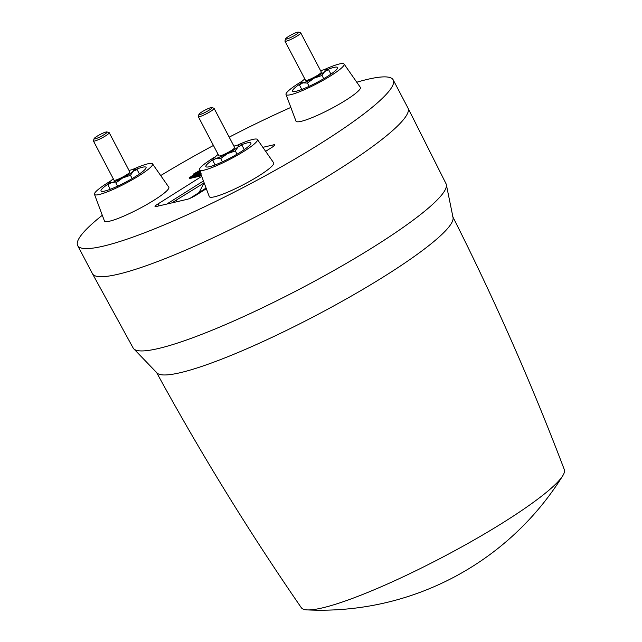 <?xml version="1.0" encoding="UTF-8"?>
<svg xmlns="http://www.w3.org/2000/svg" width="642" height="642" viewBox="0 0 642 642"><rect width="100%" height="100%" fill="white"/><g stroke="black" fill="none" stroke-linecap="round" stroke-linejoin="round"><path stroke-width="0.96" d="M129.042 170.483L133.873 169.167L133.191 171.31C130.88 173.252 127.349 175.475 122.59 177.986C117.815 180.442 114.051 182.023 111.299 182.721L109.445 181.999L113.265 178.765M106.933 131.939L109.036 132.573A8.908 1.276 152.3 0 1 109.204 132.693L129.788 171.895A8.908 1.276 152.3 0 1 128.954 173.083A8.908 1.276 152.3 0 1 120.351 178.243A8.908 1.276 152.3 0 1 114.011 180.177L93.427 140.975A8.908 1.276 152.3 0 1 93.427 140.767L94.101 138.68A7.327 1.051 152.3 0 1 94.783 137.878A7.327 1.051 152.3 0 1 101.388 133.857A7.327 1.051 152.3 0 1 106.933 131.939A7.327 1.051 152.3 0 1 106.387 133.014A7.327 1.051 152.3 0 1 98.852 137.468A7.327 1.051 152.3 0 1 94.101 138.68M109.204 132.693A8.908 1.276 152.3 0 1 108.37 133.873A8.908 1.276 152.3 0 1 99.767 139.041A8.908 1.276 152.3 0 1 93.427 140.975M132.18 178.548L130.47 175.298L122.59 177.986L115.881 182.906L111.299 182.721L107.888 184.76L109.445 181.999M130.47 175.298L133.191 171.31L137.075 169.544L139.402 173.974M133.873 169.167L137.075 169.544M107.888 184.76L110.264 189.278M115.881 182.906L117.59 186.172M136.04 169.344A25.447 3.651 152.3 0 1 146.071 167.353A25.447 3.651 152.3 0 1 135.887 176.293A25.447 3.651 152.3 0 1 101.019 191.003A25.447 3.651 152.3 0 1 108.289 183.925M133.191 169.223A32.79 4.703 152.3 0 1 147.917 163.798A32.79 4.703 152.3 0 1 152.507 163.83A32.79 4.703 152.3 0 1 133.199 179.222A32.79 4.703 152.3 0 1 99.157 194.526A32.79 4.703 152.3 0 1 94.462 194.301A32.79 4.703 152.3 0 1 109.87 181.469M94.462 194.301L104.437 220.976A36.353 5.216 -27.7 0 0 109.621 221.177A36.353 5.216 -27.7 0 0 147.211 204.292A36.353 5.216 -27.7 0 0 168.798 187.183L152.507 163.83M206.162 188.812L196.316 195.024A7.399 1.059 152.3 0 1 187.223 199.325L156.086 206.555A7.399 1.059 152.3 0 1 155.035 206.539A7.399 1.059 152.3 0 1 157.996 203.923L201.572 176.47M263.084 147.283L273.741 144.803A7.399 1.059 152.3 0 1 274.792 144.835A7.399 1.059 152.3 0 1 271.831 147.435L265.852 151.207M201.147 175.266L198.675 176.454L198.081 175.739L201.347 173.942M198.226 176.189L196.46 176.967L195.922 176.245L200.489 173.38M196.083 176.719L194.951 177.32L194.646 176.678L197.792 174.608L192.857 177.096L198.458 173.725L195.176 176.052L199.951 173.645M194.879 177.168L194.036 177.529L193.732 176.895M193.964 177.377L193.154 177.738L192.857 177.096M193.106 177.633L191.115 178.211L190.818 177.569L192.512 177.176L197.728 173.894L195.946 174.303L196.861 174.279L190.818 177.569M191.043 178.067L189.454 178.428M200.384 173.059L199.1 173.5L198.506 172.778L199.943 171.791M198.667 173.252L197.383 173.902L197.086 173.26L199.855 171.51M199.806 171.366L195.674 174.295L194.967 173.749L196.484 172.554L193.322 174.134L199.55 170.612M195.12 174.086L193.611 174.776L193.322 174.134M199.317 169.937L209.292 196.613A36.353 5.216 -27.7 0 0 234.988 188.868A36.353 5.216 -27.7 0 0 270.298 167.706A36.353 5.216 -27.7 0 0 273.652 162.819L257.362 139.458A32.79 4.703 152.3 0 1 254.36 143.912A32.79 4.703 152.3 0 1 222.373 163.06A32.79 4.703 152.3 0 1 199.317 169.937A32.79 4.703 152.3 0 1 202.423 165.676A32.79 4.703 152.3 0 1 214.725 157.105M286.003 94.462L295.978 121.137A36.353 5.216 -27.7 0 0 329.956 109.268A36.353 5.216 -27.7 0 0 360.339 87.344L344.04 63.991A32.79 4.703 152.3 0 1 316.667 83.797A32.79 4.703 152.3 0 1 286.003 94.462A32.79 4.703 152.3 0 1 301.411 81.63M160.909 175.443A178.187 25.576 152.3 0 1 213.433 145.469M229.194 137.155A178.187 25.576 152.3 0 1 290.633 107.527M356.928 82.176A178.187 25.576 152.3 0 1 393.217 79.913A178.187 25.576 152.3 0 1 321.931 142.644A178.187 25.576 152.3 0 1 77.682 245.573A178.187 25.576 152.3 0 1 102.166 215.367M324.732 69.384A32.79 4.703 152.3 0 1 344.04 63.991M393.217 79.913L407.967 108.016A178.187 25.576 152.3 0 1 407.999 108.073A178.187 25.576 152.3 0 1 405.359 117.149A178.187 25.576 152.3 0 1 336.689 170.748A178.187 25.576 152.3 0 1 92.472 273.733A178.187 25.576 152.3 0 1 92.44 273.677L77.682 245.573M407.999 108.073L446.021 183.708A176.694 25.359 152.3 0 1 446.326 184.567A176.694 25.359 152.3 0 1 443.405 192.704A176.694 25.359 152.3 0 1 282.986 297.679A176.694 25.359 152.3 0 1 133.664 348.718A176.694 25.359 152.3 0 1 133.135 347.98L92.472 273.733M327.572 69.505A25.447 3.651 152.3 0 1 337.612 67.506A25.447 3.651 152.3 0 1 337.628 67.562A25.447 3.651 152.3 0 1 316.594 82.641A25.447 3.651 152.3 0 1 292.551 91.164A25.447 3.651 152.3 0 1 292.511 91.076A25.447 3.651 152.3 0 1 299.822 84.086M320.583 70.644L325.414 69.328L328.616 69.705L330.935 74.135M328.616 69.705L324.724 71.463L322.011 75.459L314.123 78.147C309.348 80.603 305.584 82.176 302.831 82.874L300.978 82.16L304.806 78.926M323.712 78.701L322.011 75.459M325.414 69.328L324.724 71.463C322.412 73.405 318.881 75.636 314.123 78.147L307.414 83.067L309.131 86.325M298.466 32.1L300.568 32.734A8.908 1.276 152.3 0 1 300.737 32.854L321.321 72.056A8.908 1.276 152.3 0 1 315.976 76.262A8.908 1.276 152.3 0 1 306.812 80.37A8.908 1.276 152.3 0 1 305.544 80.338L284.96 41.136A8.908 1.276 152.3 0 1 284.96 40.928L285.634 38.833A7.327 1.051 152.3 0 1 290.489 35.294A7.327 1.051 152.3 0 1 297.567 32.172A7.327 1.051 152.3 0 1 298.466 32.1A7.327 1.051 152.3 0 1 294.654 35.398A7.327 1.051 152.3 0 1 286.677 39.034A7.327 1.051 152.3 0 1 285.634 38.833M300.737 32.854A8.908 1.276 152.3 0 1 295.392 37.059A8.908 1.276 152.3 0 1 286.228 41.168A8.908 1.276 152.3 0 1 284.96 41.136M301.796 89.439L299.429 84.921L300.978 82.16M299.429 84.921L302.831 82.874L307.414 83.067M240.894 144.98A25.447 3.651 152.3 0 1 250.926 142.981A25.447 3.651 152.3 0 1 240.886 151.833A25.447 3.651 152.3 0 1 218.184 163.686A25.447 3.651 152.3 0 1 205.873 166.639A25.447 3.651 152.3 0 1 213.144 159.561M238.046 144.859A32.79 4.703 152.3 0 1 257.362 139.458M233.897 146.119L238.728 144.803L238.046 146.938C235.734 148.88 232.203 151.111 227.445 153.623L220.736 158.542L222.445 161.8M220.736 158.542L216.153 158.349L212.743 160.396L214.3 157.627L218.12 154.401M215.118 164.914L212.743 160.396M238.728 144.803L241.93 145.18L238.046 146.938L235.325 150.934L227.445 153.623C222.67 156.078 218.906 157.651 216.153 158.349L214.3 157.627M211.788 107.575L213.89 108.209A8.908 1.276 152.3 0 1 214.059 108.329L234.643 147.532A8.908 1.276 152.3 0 1 227.188 152.892A8.908 1.276 152.3 0 1 218.866 155.813L198.282 116.611A8.908 1.276 152.3 0 1 198.282 116.403L198.956 114.308A7.327 1.051 152.3 0 1 205.087 110.079A7.327 1.051 152.3 0 1 211.788 107.575A7.327 1.051 152.3 0 1 205.793 112.077A7.327 1.051 152.3 0 1 198.956 114.308M214.059 108.329A8.908 1.276 152.3 0 1 206.604 113.682A8.908 1.276 152.3 0 1 198.282 116.611M235.325 150.934L237.034 154.176M241.93 145.18L244.257 149.61M200.906 174.576L199.285 175.603L199.606 176.237M199.285 175.603L198.081 175.739M200.866 174.455L198.723 175.435L200.978 174.215M197.407 176.606L197.086 175.98L195.922 176.245M200.657 173.862L197.086 175.98M201.01 173.412L196.629 176.036L200.898 173.34M199.806 173.404L194.646 176.678M195.296 177.24L194.975 176.606M194.422 177.441L194.101 176.807M193.507 177.657L193.186 177.023M195.674 175.033L195.473 174.6M192.833 177.81L192.512 177.176M195.601 174.528L190.313 177.69L190.634 178.324M190.313 177.69L189.149 177.794L193.627 174.841L192.199 176.141L195.529 174.399M189.743 178.532L189.149 177.794M189.992 177.577L192.239 176.317L189.839 177.601M200.143 172.377L200.031 173.284M199.71 172.65L198.506 172.778M200.103 172.249L199.148 172.481L200.633 171.55M199.895 171.639L197.086 173.26M197.792 173.805L197.471 173.171M197.712 172.682L197.367 172.064L195.345 173.661L195.674 174.295M194.02 174.68L193.699 174.046M199.574 170.676L197.367 172.064M205.905 188.162L190.024 198.322M171.912 202.88L176.213 200.168L177.088 201.676M166.84 204.06A3.563 0.514 152.3 0 1 167.45 203.65L203.241 181.1M176.213 200.168L203.955 183.018M203.995 183.139L199.076 192.552M133.664 348.718L157.041 373.002A167.337 24.019 -27.7 0 0 298.875 324.258A167.337 24.019 -27.7 0 0 450.251 225.125A167.337 24.019 -27.7 0 0 453.051 217.598L446.326 184.567M156.407 372.167C200.625 453.212 248.927 531.72 301.315 607.709A148.543 21.322 -27.7 0 0 307.245 609.9A148.543 21.322 -27.7 0 0 440.436 558.331A148.543 21.322 -27.7 0 0 561.991 476.91A148.543 21.322 -27.7 0 0 562.753 475.754A148.543 21.322 -27.7 0 0 564.318 469.631C531.52 383.362 494.324 299.012 452.722 216.595M200.063 175.089L199.718 174.472M157.996 203.923L159.055 205.865M274.19 145.734L273.741 144.803M198.057 175.82L198.362 176.454M195.898 176.333L196.203 176.967M189.109 177.89L189.414 178.532M198.482 172.867L198.787 173.5M307.245 609.9A285.096 285.096 0 0 0 562.753 475.754"/></g></svg>
